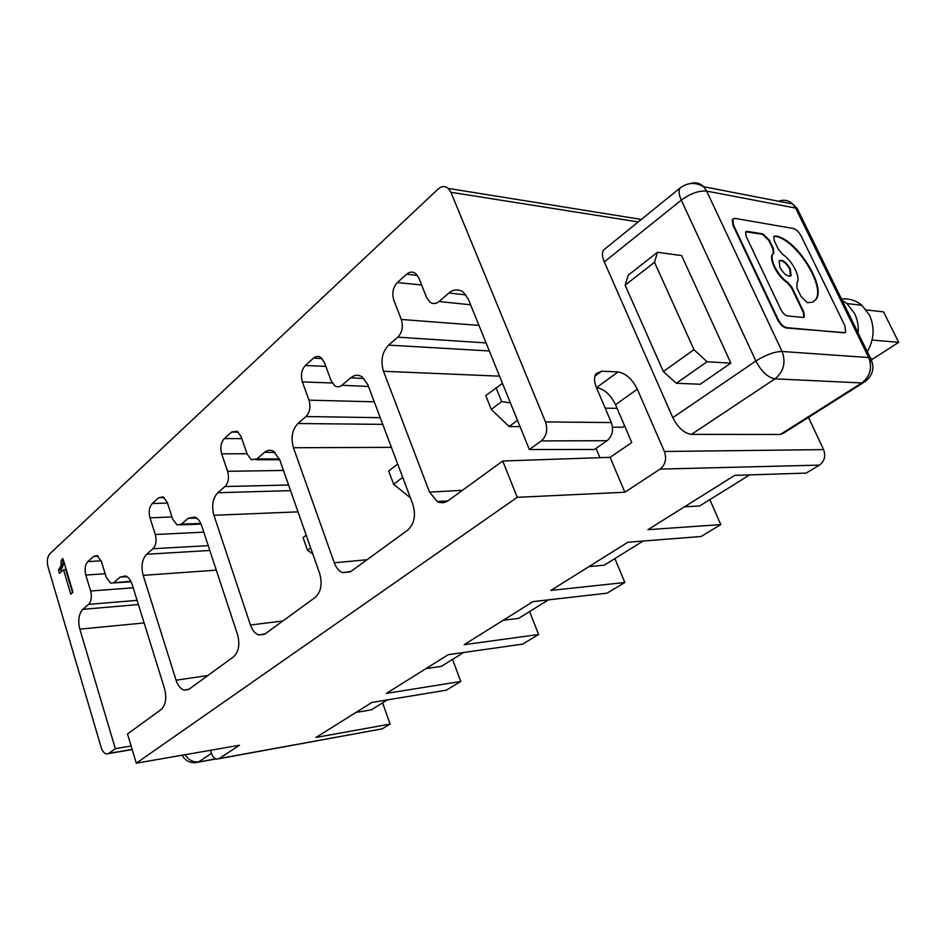 <?xml version="1.0" encoding="UTF-8"?>
<svg xmlns="http://www.w3.org/2000/svg" width="946" height="946" viewBox="0 0 946 946"><rect width="100%" height="100%" fill="white"/><g stroke="black" fill="none" stroke-linecap="round" stroke-linejoin="round"><path stroke-width="1.42" d="M127.012 576.682L120.154 577.095L125.546 575.937C128.455 577.084 130.678 579.993 132.215 584.663L164.58 688.759C166.874 698.148 165.704 705.089 161.068 709.571L127.521 733.978L136.295 763.186L517.226 497.324L502.728 461.009L610.087 457.332L631.751 442.539L615.527 404.699C610.537 394.636 604.21 388.948 596.548 387.635L596.441 387.635M137.099 600.355L88.581 604.388C91.324 601.301 92.01 596.855 90.627 591.025L85.802 575.038C84.419 569.267 85.105 564.797 87.848 561.628L93.642 556.402L97.119 555.609L101.317 561.191L106.271 577.356L110.647 583.103L130.832 581.246M88.581 604.388L82.846 609.342C78.778 613.883 77.773 620.493 79.819 629.149L115.329 748.676L108.873 753.347L106.413 753.938C104.119 753.347 102.369 751.171 101.151 747.387L47.998 566.749C46.685 561.155 47.324 556.827 49.89 553.741L438.175 188.999C441.676 185.972 445.058 185.783 448.321 188.431L450.923 192.286L638.231 221.943M499.559 376.165L383.508 371.27L429.508 492.097L437.229 501.522C441.037 503.378 444.738 503.071 448.333 500.576L502.728 461.009M383.508 371.27C380.398 360.781 382.101 352.054 388.617 345.113L397.817 337.166C402.251 332.436 403.41 326.547 401.305 319.464L393.867 300.355C391.762 293.366 392.909 287.442 397.32 282.57L421.62 284.971M465.905 294.916L448.924 293L439.074 301.514C435.929 304.021 432.842 304.186 429.815 302.011L426.551 297.399L418.877 278.053L415.755 273.607C412.752 271.419 409.724 271.597 406.65 274.163L397.32 282.57M448.924 293C453.891 289.038 458.798 288.873 463.635 292.515L468.341 299.243L529.334 449.527L541.254 440.919C546.563 436.118 547.982 429.78 545.487 421.928L450.923 192.286M120.154 577.095L114.099 582.334M216.303 570.154L143.165 575.357L176.074 680.221C177.943 685.791 180.698 689.102 184.328 690.154L189.176 689.114L233.556 656.831C238.759 651.877 240.095 644.463 237.541 634.6L201.652 525.692C200.126 521.281 197.915 518.396 195.018 517.072L188.219 518.29L181.455 524.131L177.103 524.959L172.728 519.259L167.265 502.397L163.079 496.863L158.727 497.714L152.271 503.532L167.477 503.047M143.165 575.357C140.919 566.299 142.054 559.275 146.583 554.261L152.968 548.739C156.043 545.345 156.811 540.604 155.286 534.514L149.965 517.829C148.439 511.786 149.208 507.032 152.271 503.532M62.933 558.542L72.96 592.196L70.773 594.135L63.512 569.729L59.432 573.465L58.439 570.119L60.946 565.696L61.218 560.127L62.933 558.542M298.002 511.845L213.914 515.286C211.431 505.791 212.72 498.27 217.793 492.724L224.959 486.54C228.4 482.779 229.275 477.695 227.596 471.309L221.683 453.879C220.004 447.553 220.879 442.456 224.308 438.577L231.557 432.05L237.068 431.187L241.112 436.555L247.178 454.186L251.411 459.732L256.945 458.893L279.425 458.94M275.109 452.401L264.549 452.318L256.945 458.893M264.549 452.318C267.316 450.036 270.213 449.634 273.252 451.124L279.626 459.484L319.689 573.619C322.539 584.001 321.013 591.96 315.124 597.494L265.128 633.867L258.849 635.003C255.148 633.702 252.346 630.379 250.442 625.01L282.807 621.002M213.914 515.286L250.442 625.01M391.408 447.352L293.449 447.742L334.281 562.787C336.149 567.801 338.916 571.088 342.57 572.649L350.836 571.514L407.608 530.209C414.324 523.989 416.074 515.404 412.882 504.443L367.805 384.608L362.034 376.815C358.179 374.498 354.431 374.829 350.777 377.821L340.69 386.264L337.568 386.902L335.026 386.015L331.135 380.8L324.336 362.342L320.635 357.304C318.223 355.873 315.869 356.134 313.575 358.085L305.381 365.475L325.826 366.398M293.449 447.742C290.67 437.773 292.148 429.697 297.884 423.524L305.972 416.536C309.862 412.338 310.867 406.875 308.987 400.158L302.377 381.924C300.509 375.278 301.514 369.791 305.381 365.475M136.295 763.186L239.492 745.247L219.224 758.55L216.788 759.13C214.364 758.621 212.519 756.54 211.254 752.862L210.438 750.296M218.904 758.739L382.196 728.858L390.119 724.08L316.023 737.431L371.944 702.429L446.323 690.178L460.761 681.463L452.555 659.397M808.463 417.399L823.588 449.61C825.917 456.078 824.522 461.246 819.402 465.125L806.158 473.106L734.746 475.353L647.939 529.689L720.805 524.592L701.057 536.512L627.919 542.224L550.868 590.446L624.821 582.5L607.131 593.166L533.047 601.597L464.202 644.687L538.617 634.494L522.665 644.12L448.227 654.679L386.346 693.406L460.761 681.463M517.226 497.324L624.845 492.239L660.095 469.098C665.416 464.711 666.847 458.834 664.388 451.49L637.297 389.196C632.2 379.039 625.779 373.292 618.034 371.944L601.703 371.175L596.051 373.67C593.899 376.981 594.053 381.687 596.512 387.789L611.329 422.566C613.788 430.063 612.369 436.106 607.084 440.694L594.466 449.456L529.334 449.527M382.586 702.843L390.119 724.08M355.933 712.456L371.305 709.843L387.34 699.886M425.96 668.621L441.392 666.327L463.67 652.492M749.67 474.892L699.614 505.968L684.537 506.784M643.15 541.029L604.246 565.188L588.932 566.619M548.444 599.847L518.645 618.353L503.225 620.257M720.805 524.592L709.819 499.63M624.821 582.5L614.9 558.578M538.617 634.494L529.606 611.542M604.305 261.912L681.286 200.15C678.909 194.829 678.471 190.82 679.973 188.136L603.536 250.051C601.869 252.795 602.129 256.744 604.305 261.912L672.795 417.624C677.963 427.769 684.195 433.351 691.479 434.368L774.999 378.861C767.809 377.501 761.435 371.553 755.878 361.017L672.795 417.624M603.536 250.051L605.7 248.29M863.19 382.799L783.726 433.043L780.296 434.474L691.479 434.368M624.845 492.239L610.087 457.332M599.918 457.687L596.004 448.38M624.597 425.854L622.551 427.273L612.5 427.214M617.111 408.376L605.18 408.14M520.04 426.622L509.161 426.551L517.486 420.343M502.492 383.414L485.747 395.57L491.317 409.464L509.161 426.551M491.317 409.464L501.64 401.565L496 387.6M510.402 402.89L501.64 401.565M676.295 383.284L663.312 371.506L625.129 285.172L628.286 275.144L657.494 252.275L681.628 255.597L730.868 363.122L700.241 384.242L676.295 383.284L707.076 361.75L730.868 363.122M845.038 332.673L786.28 328.002C783.04 327.257 780.154 324.502 777.6 319.724L732.973 225.337L732.287 219.507L732.949 218.916M801.345 236.382C798.98 232.03 796.307 229.405 793.327 228.494L734.983 218.372L732.76 219.153L733.457 224.982L778.097 319.381C780.651 324.159 783.536 326.914 786.776 327.659L844.033 332.815L845.677 332.188L844.908 325.802L801.345 236.382M790.288 268.936L791.069 275.523C787.888 277.237 784.175 274.565 779.93 267.493L779.149 260.954C782.33 259.228 786.055 261.888 790.288 268.936M807.352 302.673L801.108 296.63L797.017 288.104L796.97 282.866C801.167 277.982 792.334 260.457 782.72 254.474L778.322 249.2L774.313 240.852L773.769 236.476L775.543 236.003C795.941 238.037 827.076 287.123 815.771 299.693L812.389 302.235L807.352 302.673M787.569 282.168L792.027 287.489L803.828 312.109L804.372 316.922L802.988 317.454L787.415 315.905C785.014 315.325 782.862 313.268 780.958 309.72L746.134 236.334L745.614 231.912L747.222 231.344L763.008 233.946L769.287 240.048L773.296 248.431L773.84 252.889L773.119 253.717C768.98 258.589 777.919 276.291 787.569 282.168L787.084 282.511C777.435 276.634 768.495 258.944 772.634 254.072L773.355 253.244L772.823 248.774L768.802 240.402L762.535 234.301L745.696 231.794M790.395 276.102L789.804 269.279C786.268 263.118 782.78 260.256 779.338 260.718M813.785 301.538L815.286 300.024C826.603 287.454 795.48 238.38 775.07 236.358L773.828 236.382M803.793 317.359L803.343 312.452L791.542 287.832L787.084 282.511M872.094 340.063L898.7 342.346L883.54 311.873L866.288 309.933M871.408 359.858L898.7 342.346M312.795 553.989L307.485 550.265L303.063 537.624L306.197 535.188M657.494 252.275L654.526 262.279L693.974 349.689L707.076 361.75M402.689 477.352L393.642 484.281L388.7 471.037L397.687 464.048M625.129 285.172L654.526 262.279M663.312 371.506L693.974 349.689M393.642 484.281L410.41 497.868M131.127 745.98L115.329 748.676M307.485 550.265L310.643 547.84M61.171 571.869L61.029 569.575L58.865 569.729M72.535 592.574L65.688 569.575L63.512 569.729M63.382 560.032L63.11 565.542L61.029 569.575M63.37 559.997L61.218 560.127M63.536 561.439L61.372 561.581M63.382 563.698L61.218 563.851M62.495 567.174L60.331 567.316M63.11 565.542L60.946 565.696M61.975 568.179L59.811 568.333M60.603 569.977L58.439 570.119M841.514 299.054C849.094 298.286 855.894 300.379 861.901 305.298L869.504 315.136C874.932 327.399 874.187 339.59 867.281 351.711M842.106 300.249L846.942 303.571L854.593 313.528C857.466 319.5 858.637 325.98 858.117 332.968M87.848 561.628L101.198 560.812M98.183 556.177L93.642 556.402M105.16 573.725L85.802 575.038M90.627 591.025L133.185 587.785M82.846 609.342L138.388 604.541M144.111 622.953L79.819 629.149M382.196 728.858L219.224 758.55M660.095 469.098L819.402 465.125M823.588 449.61L664.388 451.49M611.329 422.566L545.487 421.928M615.527 404.699L637.297 389.196M429.508 492.097L462.44 490.312M388.617 345.113L489.33 350.966M486.067 342.925L397.817 337.166M401.305 319.464L478.948 325.4M417.482 275.452L406.65 274.163M439.074 301.514L470.588 304.801M541.254 440.919L607.084 440.694M594.892 376.201L601.703 371.175M618.034 371.944L596.548 387.635M308.987 400.158L374.273 401.814M332.176 382.988L302.377 381.924M778.688 201.25C783.986 199.346 788.657 200.256 792.701 203.969L795.621 208.073L706.627 191.092C698.905 190.477 690.45 193.492 681.286 200.15L755.878 361.017C765.716 354.833 774.455 351.652 782.082 351.486L706.627 191.092L703.623 186.705C699.733 182.968 695.227 181.939 690.095 183.595M870.225 361.987C871.845 359.929 871.857 358.558 870.296 357.86L868.712 357.541C872.543 367.84 870.237 376.307 861.771 382.941L774.999 378.861C783.702 371.707 786.067 362.578 782.082 351.486L868.712 357.541L795.621 208.073L797.289 208.64L798.672 211.49M780.296 434.474L861.771 382.941L865.034 381.64C873.253 375.065 875.003 367.131 870.296 357.86L797.289 208.64L792.701 203.969L703.623 186.705C695.405 181.951 687.517 182.424 679.973 188.136L682.385 186.362M334.281 562.787L367.024 559.736M132.156 749.409L108.873 753.347M185.097 754.707C188.739 760.099 193.256 762.5 198.648 761.885L211.431 753.394M215.653 758.798L195.408 762.701C189.413 762.878 185.002 760.383 182.164 755.215M297.884 423.524L382.763 424.364M380.257 417.694L305.972 416.536M342.145 385.27L368.514 386.5M238.427 432.168L231.557 432.05M322.172 358.629L313.575 358.085M364.092 378.53L350.777 377.821M288.589 485.014L224.959 486.54M227.596 471.309L283.469 470.446M217.793 492.724L290.564 490.643M224.308 438.577L241.821 438.637M247.024 453.725L221.683 453.879M196.673 518.03L188.219 518.29M181.455 524.131L200.777 523.457M164.297 497.596L158.727 497.714M208.226 545.641L152.968 548.739M155.286 534.514L203.78 532.149M171.983 516.954L149.965 517.829M146.583 554.261L209.811 550.466M176.074 680.221L207.931 675.479M447.907 500.883L437.289 501.522M641.341 219.425L448.321 188.431M350.292 571.881L342.629 572.637M132.204 749.575L108.494 753.584M216.031 758.94L198.104 762.216M279.72 459.768L255.704 459.732M264.537 634.258L258.908 634.991M201.06 524.119L180.402 524.841M188.597 689.492L184.375 690.154M131.092 581.766L113.201 582.937M846.942 303.571L861.901 305.298"/></g></svg>
